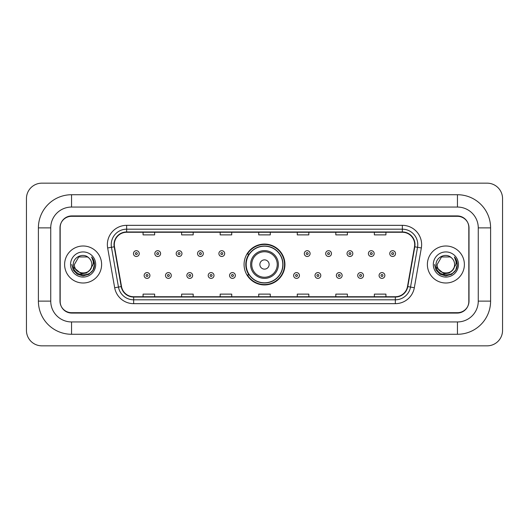 <?xml version="1.0" encoding="UTF-8"?>
<svg xmlns="http://www.w3.org/2000/svg" width="529" height="529" viewBox="0 0 529 529"><rect width="100%" height="100%" fill="white"/><g stroke="black" fill="none" stroke-linecap="round" stroke-linejoin="round"><path stroke-width="0.79" d="M244.067 264.5A20.433 20.433 0 0 0 264.5 284.933A20.433 20.433 0 0 0 284.933 264.5A20.433 20.433 0 0 0 264.5 244.067A20.433 20.433 0 0 0 244.067 264.5M248.967 274.908A18.7 18.7 0 0 1 248.967 254.092M457.446 194.725A33.155 33.155 0 0 1 490.601 227.88A33.155 33.155 0 0 0 457.446 194.725L71.554 194.725A33.155 33.155 0 0 0 38.399 227.88L38.399 301.12A33.155 33.155 0 0 0 71.554 334.275L457.446 334.275A33.155 33.155 0 0 0 490.601 301.12L490.601 227.88L478.262 227.88A20.816 20.816 0 0 0 457.446 207.057L71.554 207.057L457.446 207.057L457.446 194.725M457.446 334.275L457.446 321.943L71.554 321.943L457.446 321.943A20.816 20.816 0 0 0 478.262 301.12L478.262 227.88L478.262 301.12L490.601 301.12M38.399 301.12L50.738 301.12L50.738 227.88L50.738 301.12A20.816 20.816 0 0 0 71.554 321.943L71.554 334.275M457.446 216.315L71.554 216.315A11.565 11.565 0 0 0 59.989 227.88L59.989 301.12A11.565 11.565 0 0 0 71.554 312.685L457.446 312.685A11.565 11.565 0 0 0 469.011 301.12L469.011 227.88A11.565 11.565 0 0 0 457.446 216.315M71.554 194.725L71.554 207.057A20.816 20.816 0 0 0 50.738 227.88L38.399 227.88M502.55 198.58A15.42 15.42 0 0 0 487.13 183.16L41.87 183.16A15.42 15.42 0 0 0 26.45 198.58L26.45 330.42A15.42 15.42 0 0 0 41.87 345.84L487.13 345.84A15.42 15.42 0 0 0 502.55 330.42L502.55 198.58M60.18 227.49L60.18 301.51A11.565 11.565 0 0 0 71.746 313.075L457.254 313.075A11.565 11.565 0 0 0 468.82 301.51L468.82 227.49A11.565 11.565 0 0 0 457.254 215.925L71.746 215.925A11.565 11.565 0 0 0 60.18 227.49L60.18 301.51M64.617 264.5A18.502 18.502 0 0 0 83.119 283.002A18.502 18.502 0 0 0 101.621 264.5A18.502 18.502 0 0 0 83.119 245.998A18.502 18.502 0 0 0 64.617 264.5A18.502 18.502 0 0 0 83.119 283.002A18.502 18.502 0 0 0 101.621 264.5A18.502 18.502 0 0 0 83.119 245.998A18.502 18.502 0 0 0 64.617 264.5M427.379 264.5A18.502 18.502 0 0 0 445.881 283.002A18.502 18.502 0 0 0 464.383 264.5A18.502 18.502 0 0 0 445.881 245.998A18.502 18.502 0 0 0 427.379 264.5A18.502 18.502 0 0 0 445.881 283.002A18.502 18.502 0 0 0 464.383 264.5A18.502 18.502 0 0 0 445.881 245.998A18.502 18.502 0 0 0 427.379 264.5M114.304 244.61A12.339 12.339 0 0 1 126.643 232.271L402.357 232.271A12.339 12.339 0 0 1 414.505 246.752L407.489 286.533A12.339 12.339 0 0 1 395.342 296.729L133.658 296.729A12.339 12.339 0 0 1 121.511 286.533L114.495 246.752A12.339 12.339 0 0 1 114.304 244.61M113.999 244.61A12.643 12.643 0 0 0 114.191 246.805L121.207 286.586A12.643 12.643 0 0 0 133.658 297.034L395.342 297.034A12.643 12.643 0 0 0 407.793 286.586L414.809 246.805A12.643 12.643 0 0 0 402.357 231.966L126.643 231.966A12.643 12.643 0 0 0 113.999 244.61M107.658 247.956A19.275 19.275 0 0 1 126.643 225.334L402.357 225.334A19.275 19.275 0 0 1 421.342 247.956L414.326 287.736A19.275 19.275 0 0 1 395.342 303.666L133.658 303.666A19.275 19.275 0 0 1 114.674 287.736L107.658 247.956L111.46 247.288A15.42 15.42 0 0 1 126.643 229.189L402.357 229.189A15.42 15.42 0 0 1 417.54 247.288L410.53 287.068A15.42 15.42 0 0 1 395.342 299.811L133.658 299.811A15.42 15.42 0 0 1 118.47 287.068L111.46 247.288A15.42 15.42 0 0 1 111.222 244.61M468.82 301.51L468.82 227.49M407.793 286.586L410.53 287.068L417.54 247.288L421.342 247.956M258.721 232.271L258.721 234.883L270.279 234.883L270.279 232.271M220.17 232.271L220.17 234.883L231.735 234.883L231.735 232.271M181.619 232.271L181.619 234.883L193.184 234.883L193.184 232.271M143.068 232.271L143.068 234.883L154.633 234.883L154.633 232.271M297.265 232.271L297.265 234.883L308.83 234.883L308.83 232.271M335.816 232.271L335.816 234.883L347.381 234.883L347.381 232.271M374.367 232.271L374.367 234.883L385.932 234.883L385.932 232.271M270.279 296.729L270.279 294.117L258.721 294.117L258.721 296.729M231.735 296.729L231.735 294.117L220.17 294.117L220.17 296.729M193.184 296.729L193.184 294.117L181.619 294.117L181.619 296.729M154.633 296.729L154.633 294.117L143.068 294.117L143.068 296.729M308.83 296.729L308.83 294.117L297.265 294.117L297.265 296.729M347.381 296.729L347.381 294.117L335.816 294.117L335.816 296.729M385.932 296.729L385.932 294.117L374.367 294.117L374.367 296.729M89.798 270.101C85.169 276.35 73.954 272.349 74.404 264.5C73.868 275.741 92.37 275.741 91.834 264.5C92.37 275.741 73.868 275.741 74.404 264.5L78.761 256.955L87.477 256.955L88.826 257.914C83.483 252.313 73.187 256.929 73.28 264.5C72.301 277.95 94.116 278.307 94.466 265.155L94.486 264.5C94.453 261.643 93.501 259.131 91.629 256.968C93.051 259.303 93.554 261.815 93.137 264.5L89.798 270.101A8.715 8.715 0 0 0 91.834 264.5C92.37 275.741 73.868 275.741 74.404 264.5L78.761 256.955M91.834 264.5A8.715 8.715 0 0 0 88.826 257.914M90.353 269.631L86.419 273.037L81.261 273.757L73.551 267.324M70.549 264.5A12.57 12.57 0 0 0 83.119 277.07A12.57 12.57 0 0 0 95.689 264.5A12.57 12.57 0 0 0 83.119 251.93A12.57 12.57 0 0 0 70.549 264.5M91.629 256.968L94.479 264.831L93.95 261.055L94.479 264.831L93.95 261.055L94.479 264.831L91.715 257.068L94.479 264.831L91.715 257.068L94.486 264.5L92.959 270.18L88.799 274.339L83.119 275.867L77.439 274.339L73.28 270.18L71.752 264.5M91.715 257.068L94.479 264.837M269.129 264.5A4.629 4.629 0 0 0 264.5 259.871A4.629 4.629 0 0 0 259.871 264.5A4.629 4.629 0 0 0 264.5 269.129A4.629 4.629 0 0 0 269.129 264.5M278.38 264.5A13.88 13.88 0 0 0 264.5 250.62A13.88 13.88 0 0 0 250.62 264.5A13.88 13.88 0 0 0 264.5 278.38A13.88 13.88 0 0 0 278.38 264.5A13.88 13.88 0 0 1 264.5 278.38A13.88 13.88 0 0 1 250.62 264.5M282.81 264.5A18.31 18.31 0 0 0 264.5 246.19A18.31 18.31 0 0 0 246.19 264.5A18.31 18.31 0 0 0 264.5 282.81A18.31 18.31 0 0 0 282.81 264.5M284.549 264.5A20.049 20.049 0 0 1 247.367 274.908L249.225 274.908A18.482 18.482 0 0 0 276.727 278.36A18.482 18.482 0 0 0 276.727 250.64A18.482 18.482 0 0 0 249.225 254.092L247.367 254.092A20.049 20.049 0 0 1 284.549 264.5M454.596 264.5C455.132 275.741 436.63 275.741 437.166 264.5L441.523 256.955L450.239 256.955L451.587 257.914C446.245 252.313 435.942 256.929 436.041 264.5C435.063 277.95 456.871 278.307 457.228 265.155L457.248 264.5C457.215 261.643 456.262 259.131 454.391 256.968C455.813 259.303 456.315 261.815 455.892 264.5L452.56 270.101A8.715 8.715 0 0 0 454.596 264.5C455.132 275.741 436.63 275.741 437.166 264.5L441.523 256.955L450.239 256.955L451.587 257.914A8.715 8.715 0 0 1 454.596 264.5C455.132 275.741 436.63 275.741 437.166 264.5C436.709 272.349 447.931 276.35 452.56 270.101M453.115 269.631L449.181 273.037L444.023 273.757L436.313 267.324M433.311 264.5A12.57 12.57 0 0 0 445.881 277.07A12.57 12.57 0 0 0 458.451 264.5A12.57 12.57 0 0 0 445.881 251.93A12.57 12.57 0 0 0 433.311 264.5M454.391 256.968L457.241 264.831L456.712 261.055L457.248 264.5M434.514 264.5L436.041 270.18L440.201 274.339L445.881 275.867L451.561 274.339L455.72 270.18L457.248 264.5L454.477 257.068L457.241 264.831L454.563 257.16M454.477 257.068L457.241 264.837M139.246 253.589A2.89 2.89 0 0 1 136.356 256.479A2.89 2.89 0 0 1 133.467 253.589A2.89 2.89 0 0 1 136.356 250.7A2.89 2.89 0 0 1 139.246 253.589A2.89 2.89 0 0 0 136.356 250.7A2.89 2.89 0 0 0 133.467 253.589M160.604 253.589A2.89 2.89 0 0 1 157.715 256.479A2.89 2.89 0 0 1 154.825 253.589A2.89 2.89 0 0 1 157.715 250.7A2.89 2.89 0 0 1 160.604 253.589A2.89 2.89 0 0 0 157.715 250.7A2.89 2.89 0 0 0 154.825 253.589M181.963 253.589A2.89 2.89 0 0 1 179.073 256.479A2.89 2.89 0 0 1 176.183 253.589A2.89 2.89 0 0 1 179.073 250.7A2.89 2.89 0 0 1 181.963 253.589A2.89 2.89 0 0 0 179.073 250.7A2.89 2.89 0 0 0 176.183 253.589M203.321 253.589A2.89 2.89 0 0 1 200.431 256.479A2.89 2.89 0 0 1 197.535 253.589A2.89 2.89 0 0 1 200.431 250.7A2.89 2.89 0 0 1 203.321 253.589A2.89 2.89 0 0 0 200.431 250.7A2.89 2.89 0 0 0 197.535 253.589M224.68 253.589A2.89 2.89 0 0 1 221.783 256.479A2.89 2.89 0 0 1 218.894 253.589A2.89 2.89 0 0 1 221.783 250.7A2.89 2.89 0 0 1 224.68 253.589A2.89 2.89 0 0 0 221.783 250.7A2.89 2.89 0 0 0 218.894 253.589M310.106 253.589A2.89 2.89 0 0 1 307.217 256.479A2.89 2.89 0 0 1 304.32 253.589A2.89 2.89 0 0 1 307.217 250.7A2.89 2.89 0 0 1 310.106 253.589A2.89 2.89 0 0 0 307.217 250.7A2.89 2.89 0 0 0 304.32 253.589M331.465 253.589A2.89 2.89 0 0 1 328.569 256.479A2.89 2.89 0 0 1 325.679 253.589A2.89 2.89 0 0 1 328.569 250.7A2.89 2.89 0 0 1 331.465 253.589A2.89 2.89 0 0 0 328.569 250.7A2.89 2.89 0 0 0 325.679 253.589M352.817 253.589A2.89 2.89 0 0 1 349.927 256.479A2.89 2.89 0 0 1 347.037 253.589A2.89 2.89 0 0 1 349.927 250.7A2.89 2.89 0 0 1 352.817 253.589A2.89 2.89 0 0 0 349.927 250.7A2.89 2.89 0 0 0 347.037 253.589M374.175 253.589A2.89 2.89 0 0 1 371.285 256.479A2.89 2.89 0 0 1 368.396 253.589A2.89 2.89 0 0 1 371.285 250.7A2.89 2.89 0 0 1 374.175 253.589A2.89 2.89 0 0 0 371.285 250.7A2.89 2.89 0 0 0 368.396 253.589M395.533 253.589A2.89 2.89 0 0 1 392.644 256.479A2.89 2.89 0 0 1 389.754 253.589A2.89 2.89 0 0 1 392.644 250.7A2.89 2.89 0 0 1 395.533 253.589A2.89 2.89 0 0 0 392.644 250.7A2.89 2.89 0 0 0 389.754 253.589M144.146 275.49A2.89 2.89 0 0 1 147.036 272.594A2.89 2.89 0 0 1 149.925 275.49A2.89 2.89 0 0 1 147.036 278.38A2.89 2.89 0 0 1 144.146 275.49A2.89 2.89 0 0 0 147.036 278.38A2.89 2.89 0 0 0 149.925 275.49M165.504 275.49A2.89 2.89 0 0 1 168.394 272.594A2.89 2.89 0 0 1 171.284 275.49A2.89 2.89 0 0 1 168.394 278.38A2.89 2.89 0 0 1 165.504 275.49A2.89 2.89 0 0 0 168.394 278.38A2.89 2.89 0 0 0 171.284 275.49M186.856 275.49A2.89 2.89 0 0 1 189.752 272.594A2.89 2.89 0 0 1 192.642 275.49A2.89 2.89 0 0 1 189.752 278.38A2.89 2.89 0 0 1 186.856 275.49A2.89 2.89 0 0 0 189.752 278.38A2.89 2.89 0 0 0 192.642 275.49M208.214 275.49A2.89 2.89 0 0 1 211.111 272.594A2.89 2.89 0 0 1 214 275.49A2.89 2.89 0 0 1 211.111 278.38A2.89 2.89 0 0 1 208.214 275.49A2.89 2.89 0 0 0 211.111 278.38A2.89 2.89 0 0 0 214 275.49M229.573 275.49A2.89 2.89 0 0 1 232.462 272.594A2.89 2.89 0 0 1 235.359 275.49A2.89 2.89 0 0 1 232.462 278.38A2.89 2.89 0 0 1 229.573 275.49A2.89 2.89 0 0 0 232.462 278.38A2.89 2.89 0 0 0 235.359 275.49M293.641 275.49A2.89 2.89 0 0 1 296.538 272.594A2.89 2.89 0 0 1 299.427 275.49A2.89 2.89 0 0 1 296.538 278.38A2.89 2.89 0 0 1 293.641 275.49A2.89 2.89 0 0 0 296.538 278.38A2.89 2.89 0 0 0 299.427 275.49M315 275.49A2.89 2.89 0 0 1 317.889 272.594A2.89 2.89 0 0 1 320.786 275.49A2.89 2.89 0 0 1 317.889 278.38A2.89 2.89 0 0 1 315 275.49A2.89 2.89 0 0 0 317.889 278.38A2.89 2.89 0 0 0 320.786 275.49M336.358 275.49A2.89 2.89 0 0 1 339.248 272.594A2.89 2.89 0 0 1 342.144 275.49A2.89 2.89 0 0 1 339.248 278.38A2.89 2.89 0 0 1 336.358 275.49A2.89 2.89 0 0 0 339.248 278.38A2.89 2.89 0 0 0 342.144 275.49M357.716 275.49A2.89 2.89 0 0 1 360.606 272.594A2.89 2.89 0 0 1 363.496 275.49A2.89 2.89 0 0 1 360.606 278.38A2.89 2.89 0 0 1 357.716 275.49A2.89 2.89 0 0 0 360.606 278.38A2.89 2.89 0 0 0 363.496 275.49M379.075 275.49A2.89 2.89 0 0 1 381.964 272.594A2.89 2.89 0 0 1 384.854 275.49A2.89 2.89 0 0 1 381.964 278.38A2.89 2.89 0 0 1 379.075 275.49A2.89 2.89 0 0 0 381.964 278.38A2.89 2.89 0 0 0 384.854 275.49M402.357 225.334L402.357 231.966M111.46 247.288L114.191 246.805M133.658 303.666L133.658 297.034M395.342 297.034L395.342 303.666M114.674 287.736L121.207 286.586M414.809 246.805L417.54 247.288M126.643 225.334L126.643 231.966M410.53 287.068L414.326 287.736M277.249 264.5A12.749 12.749 0 0 0 264.5 251.751A12.749 12.749 0 0 0 251.751 264.5A12.749 12.749 0 0 0 264.5 277.249A12.749 12.749 0 0 0 277.249 264.5M135.391 253.589A0.965 0.965 0 0 0 136.356 254.555A0.965 0.965 0 0 0 137.322 253.589A0.965 0.965 0 0 0 136.356 252.624A0.965 0.965 0 0 0 135.391 253.589M156.749 253.589A0.965 0.965 0 0 0 157.715 254.555A0.965 0.965 0 0 0 158.68 253.589A0.965 0.965 0 0 0 157.715 252.624A0.965 0.965 0 0 0 156.749 253.589M178.108 253.589A0.965 0.965 0 0 0 179.073 254.555A0.965 0.965 0 0 0 180.039 253.589A0.965 0.965 0 0 0 179.073 252.624A0.965 0.965 0 0 0 178.108 253.589M199.466 253.589A0.965 0.965 0 0 0 200.431 254.555A0.965 0.965 0 0 0 201.39 253.589A0.965 0.965 0 0 0 200.431 252.624A0.965 0.965 0 0 0 199.466 253.589M220.824 253.589A0.965 0.965 0 0 0 221.783 254.555A0.965 0.965 0 0 0 222.749 253.589A0.965 0.965 0 0 0 221.783 252.624A0.965 0.965 0 0 0 220.824 253.589M306.251 253.589A0.965 0.965 0 0 0 307.217 254.555A0.965 0.965 0 0 0 308.176 253.589A0.965 0.965 0 0 0 307.217 252.624A0.965 0.965 0 0 0 306.251 253.589M327.61 253.589A0.965 0.965 0 0 0 328.569 254.555A0.965 0.965 0 0 0 329.534 253.589A0.965 0.965 0 0 0 328.569 252.624A0.965 0.965 0 0 0 327.61 253.589M348.961 253.589A0.965 0.965 0 0 0 349.927 254.555A0.965 0.965 0 0 0 350.892 253.589A0.965 0.965 0 0 0 349.927 252.624A0.965 0.965 0 0 0 348.961 253.589M370.32 253.589A0.965 0.965 0 0 0 371.285 254.555A0.965 0.965 0 0 0 372.251 253.589A0.965 0.965 0 0 0 371.285 252.624A0.965 0.965 0 0 0 370.32 253.589M391.678 253.589A0.965 0.965 0 0 0 392.644 254.555A0.965 0.965 0 0 0 393.609 253.589A0.965 0.965 0 0 0 392.644 252.624A0.965 0.965 0 0 0 391.678 253.589M148.001 275.49A0.965 0.965 0 0 0 147.036 274.525A0.965 0.965 0 0 0 146.07 275.49A0.965 0.965 0 0 0 147.036 276.449A0.965 0.965 0 0 0 148.001 275.49M169.359 275.49A0.965 0.965 0 0 0 168.394 274.525A0.965 0.965 0 0 0 167.428 275.49A0.965 0.965 0 0 0 168.394 276.449A0.965 0.965 0 0 0 169.359 275.49M190.711 275.49A0.965 0.965 0 0 0 189.752 274.525A0.965 0.965 0 0 0 188.787 275.49A0.965 0.965 0 0 0 189.752 276.449A0.965 0.965 0 0 0 190.711 275.49M212.069 275.49A0.965 0.965 0 0 0 211.111 274.525A0.965 0.965 0 0 0 210.145 275.49A0.965 0.965 0 0 0 211.111 276.449A0.965 0.965 0 0 0 212.069 275.49M233.428 275.49A0.965 0.965 0 0 0 232.462 274.525A0.965 0.965 0 0 0 231.504 275.49A0.965 0.965 0 0 0 232.462 276.449A0.965 0.965 0 0 0 233.428 275.49M297.496 275.49A0.965 0.965 0 0 0 296.538 274.525A0.965 0.965 0 0 0 295.572 275.49A0.965 0.965 0 0 0 296.538 276.449A0.965 0.965 0 0 0 297.496 275.49M318.855 275.49A0.965 0.965 0 0 0 317.889 274.525A0.965 0.965 0 0 0 316.931 275.49A0.965 0.965 0 0 0 317.889 276.449A0.965 0.965 0 0 0 318.855 275.49M340.213 275.49A0.965 0.965 0 0 0 339.248 274.525A0.965 0.965 0 0 0 338.289 275.49A0.965 0.965 0 0 0 339.248 276.449A0.965 0.965 0 0 0 340.213 275.49M361.571 275.49A0.965 0.965 0 0 0 360.606 274.525A0.965 0.965 0 0 0 359.641 275.49A0.965 0.965 0 0 0 360.606 276.449A0.965 0.965 0 0 0 361.571 275.49M382.93 275.49A0.965 0.965 0 0 0 381.964 274.525A0.965 0.965 0 0 0 380.999 275.49A0.965 0.965 0 0 0 381.964 276.449A0.965 0.965 0 0 0 382.93 275.49"/></g></svg>
